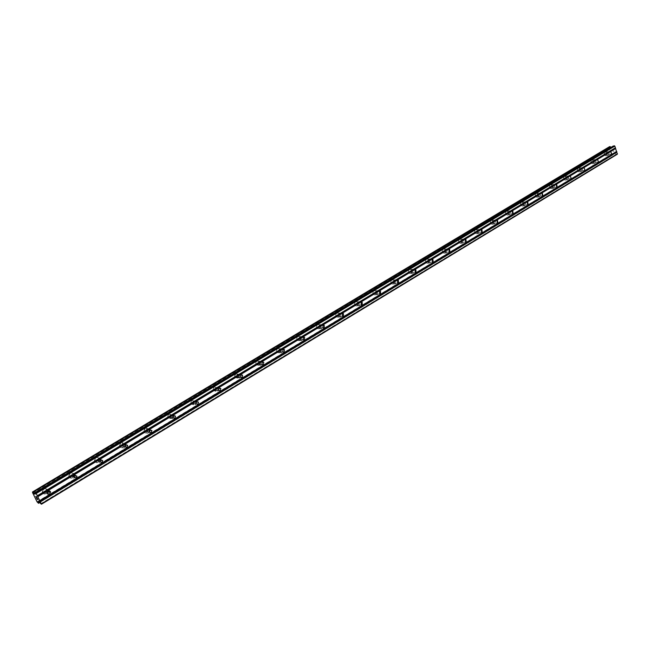 <?xml version="1.0" encoding="UTF-8"?>
<svg xmlns="http://www.w3.org/2000/svg" width="650" height="650" viewBox="0 0 650 650"><rect width="100%" height="100%" fill="white"/><g stroke="black" fill="none" stroke-linecap="round" stroke-linejoin="round"><path stroke-width="0.49" stroke-dasharray="3.25 2.44" d="M608.246 154.619L607.466 152.376L608.246 154.619M604.841 152.181C603.793 153.709 604.029 154.911 605.548 155.781L606.052 155.651C607.1 154.115 606.864 152.912 605.345 152.051L604.841 152.181C603.793 153.709 604.029 154.911 605.54 155.781L606.052 155.651C607.1 154.115 606.864 152.912 605.337 152.051L604.841 152.181M595.034 162.589L594.246 160.331L595.034 162.589M591.63 160.111C590.558 161.655 590.785 162.866 592.321 163.751L592.857 163.621C593.921 162.077 593.694 160.859 592.158 159.981L591.63 160.111C590.558 161.655 590.785 162.866 592.321 163.751L592.857 163.621C593.921 162.077 593.686 160.859 592.15 159.981L591.622 160.111M581.563 170.731L580.759 168.447L581.563 170.731M578.142 168.212C577.046 169.756 577.273 170.974 578.817 171.884L579.394 171.746C580.474 170.202 580.247 168.976 578.695 168.074L578.142 168.212C577.046 169.756 577.273 170.974 578.817 171.884L579.386 171.746C580.474 170.202 580.247 168.976 578.695 168.074L578.134 168.212M567.808 179.034L566.987 176.735L567.808 179.034M564.371 176.475C563.266 178.019 563.485 179.254 565.045 180.18L565.646 180.042C566.751 178.49 566.532 177.255 564.964 176.337L564.371 176.475C563.258 178.019 563.485 179.254 565.037 180.18L565.646 180.042C566.751 178.49 566.524 177.255 564.964 176.337L564.371 176.475M553.767 187.509L553.353 187.606L552.931 185.193L553.337 185.104L553.767 187.509M550.314 184.917C549.185 186.461 549.404 187.704 550.972 188.654L551.614 188.508C552.744 186.956 552.524 185.713 550.956 184.771L550.314 184.917C549.185 186.461 549.404 187.704 550.972 188.654L551.614 188.508C552.744 186.964 552.524 185.713 550.948 184.771L550.314 184.917M539.427 196.17L538.988 196.268L538.574 193.838L539.012 193.741L539.427 196.17M535.966 193.529C534.82 195.073 535.031 196.332 536.608 197.299L537.29 197.161C538.444 195.609 538.224 194.35 536.648 193.391L535.966 193.529C534.82 195.073 535.031 196.332 536.599 197.308L537.29 197.161C538.436 195.609 538.224 194.35 536.64 193.391L535.966 193.529M524.786 205.01L524.314 205.107L523.916 202.654L524.379 202.564L524.786 205.01M521.316 202.329C520.146 203.873 520.349 205.14 521.926 206.139L522.665 205.993C523.835 204.441 523.624 203.174 522.039 202.183L521.316 202.329M521.308 202.337C520.138 203.873 520.349 205.14 521.926 206.139L522.657 205.993C523.827 204.441 523.624 203.174 522.031 202.191L521.308 202.337M509.827 214.045L509.324 214.143L508.942 211.672L509.438 211.575L509.827 214.045M506.342 211.323C505.156 212.859 505.351 214.134 506.935 215.158L507.715 215.012C508.909 213.468 508.706 212.184 507.114 211.177L506.342 211.323C505.148 212.859 505.351 214.134 506.927 215.158L507.715 215.012C508.901 213.468 508.706 212.184 507.114 211.177L506.342 211.323M494.536 223.275L494 223.373L493.634 220.878L494.171 220.789L494.536 223.275M491.043 220.504C489.832 222.032 490.019 223.324 491.603 224.372L492.448 224.226C493.659 222.69 493.464 221.398 491.871 220.358L491.043 220.504C489.832 222.04 490.019 223.324 491.603 224.372L492.448 224.226C493.659 222.69 493.464 221.398 491.871 220.358L491.043 220.504M478.92 232.708L478.335 232.806L477.994 230.295L478.571 230.197L478.92 232.708M475.41 229.897C474.183 231.416 474.354 232.716 475.938 233.789L476.84 233.651C478.075 232.123 477.888 230.823 476.304 229.751L475.41 229.897C474.183 231.416 474.354 232.716 475.938 233.789L476.84 233.651C478.067 232.123 477.888 230.823 476.304 229.751L475.41 229.897M462.946 242.352L462.321 242.442L462.004 239.915L462.621 239.826L462.946 242.352M459.428 239.493C458.185 240.996 458.348 242.304 459.916 243.417L460.891 243.279C462.142 241.759 461.971 240.451 460.387 239.346L459.428 239.493C458.177 240.996 458.339 242.304 459.916 243.417L460.891 243.279C462.134 241.759 461.971 240.451 460.387 239.346L459.428 239.493M446.615 252.216L445.941 252.306L445.656 249.754L446.323 249.665L446.615 252.216M443.089 249.299C441.821 250.794 441.968 252.111 443.527 253.256L444.576 253.126C445.843 251.623 445.689 250.299 444.121 249.169L443.089 249.299C441.821 250.794 441.968 252.111 443.527 253.256L444.576 253.126C445.843 251.623 445.689 250.299 444.121 249.169L443.089 249.299M429.91 262.308L429.187 262.381L428.935 259.821L429.65 259.74L429.91 262.308M426.376 259.334C425.092 260.812 425.222 262.137 426.766 263.315L427.895 263.193C429.179 261.706 429.049 260.382 427.489 259.212L426.376 259.334C425.092 260.812 425.222 262.137 426.766 263.315L427.895 263.193C429.179 261.706 429.041 260.382 427.489 259.212L426.376 259.334M412.823 272.626L412.035 272.691L411.824 270.116L412.604 270.043L412.823 272.626M409.281 269.604C407.981 271.05 408.086 272.382 409.606 273.601L410.832 273.496C412.132 272.033 412.011 270.701 410.483 269.49L409.281 269.604M409.273 269.604C407.981 271.05 408.086 272.382 409.606 273.601L410.832 273.496C412.124 272.033 412.011 270.701 410.483 269.49L409.273 269.604M395.338 283.181L394.485 283.238L394.314 280.654L395.159 280.597L395.338 283.181M391.779 280.109C390.471 281.531 390.561 282.872 392.039 284.123L393.372 284.034C394.68 282.604 394.591 281.263 393.096 280.02L391.779 280.109C390.471 281.531 390.561 282.872 392.039 284.123L393.364 284.034C394.68 282.604 394.582 281.263 393.088 280.02L391.779 280.109M377.439 293.995L376.512 294.027L376.391 291.436L377.309 291.395L377.439 293.995M373.872 290.859C372.556 292.248 372.613 293.597 374.051 294.881L375.497 294.824C376.813 293.418 376.748 292.077 375.294 290.794L373.872 290.859C372.556 292.248 372.613 293.597 374.051 294.881L375.497 294.824C376.813 293.418 376.748 292.077 375.294 290.794L373.872 290.859M359.109 305.061L358.101 305.069L358.044 302.477L359.036 302.461L359.109 305.061M355.542 301.868C354.209 303.225 354.242 304.566 355.631 305.89L357.199 305.874C358.524 304.501 358.491 303.16 357.086 301.844L355.542 301.868C354.209 303.225 354.242 304.566 355.631 305.89L357.191 305.874C358.524 304.501 358.483 303.16 357.086 301.844L355.534 301.868M340.34 316.396L339.243 316.379L339.243 313.787L340.332 313.804L340.34 316.396M336.765 313.146C335.433 314.454 335.433 315.794 336.749 317.159L338.455 317.184C339.787 315.859 339.787 314.519 338.439 313.162L336.765 313.146M336.757 313.146C335.433 314.454 335.424 315.794 336.749 317.159L338.455 317.184C339.787 315.859 339.779 314.519 338.439 313.162L336.757 313.146M321.108 328.006L319.914 327.949L319.995 325.374L321.173 325.431L321.108 328.006M317.525 324.691C316.201 325.959 316.16 327.291 317.403 328.689L319.256 328.778C320.588 327.494 320.621 326.154 319.353 324.773L317.525 324.691C316.192 325.959 316.16 327.291 317.403 328.689L319.256 328.778C320.588 327.494 320.621 326.154 319.353 324.773L317.525 324.691M301.397 339.909L300.105 339.804L300.259 337.252L301.543 337.35L301.397 339.909M297.814 336.529C296.489 337.74 296.416 339.064 297.578 340.486L299.585 340.649C300.909 339.422 300.983 338.098 299.804 336.676L297.814 336.529C296.489 337.74 296.408 339.064 297.57 340.486L299.585 340.649C300.909 339.422 300.983 338.098 299.796 336.676L297.814 336.529M281.198 352.105L279.801 351.942L280.036 349.424L281.426 349.578L281.198 352.105M277.607 348.66C276.299 349.822 276.177 351.122 277.241 352.56L279.419 352.82C280.735 351.65 280.849 350.342 279.768 348.904L277.607 348.66C276.299 349.822 276.177 351.122 277.241 352.56L279.419 352.82C280.735 351.65 280.849 350.342 279.768 348.904L277.607 348.66M260.488 364.618L258.968 364.382L259.293 361.904L260.796 362.131L260.488 364.618M256.888 361.099C255.604 362.196 255.434 363.472 256.384 364.934L258.749 365.3C260.041 364.187 260.203 362.903 259.228 361.449L256.888 361.099C255.604 362.196 255.434 363.472 256.384 364.934L258.741 365.3C260.041 364.187 260.203 362.903 259.228 361.449L256.888 361.099M239.241 377.447L237.599 377.122L238.014 374.709L239.639 375.026L239.241 377.447M235.641 373.856L234.593 375.261L234.699 377.089L237.543 378.105L238.591 376.683L238.469 374.847L235.641 373.856L234.991 377.601L237.543 378.105L238.656 376.374L238.16 374.343L235.641 373.856M217.433 390.609L215.678 390.187L216.182 387.847L217.929 388.261L217.433 390.609M213.842 386.945L213.054 390.577L215.784 391.235L216.547 387.587L213.842 386.945L213.054 390.577L215.784 391.235L216.547 387.579L213.842 386.945M195.788 403.13L195.057 404.121L193.188 403.585L193.781 401.334L195.642 401.854L195.845 402.577M191.466 400.384L190.539 403.877L193.456 404.714L194.35 401.188L191.466 400.384L190.539 403.877L193.456 404.714L194.35 401.188L191.466 400.384M172.721 417.284L172.088 417.999L170.097 417.341L170.771 415.179L172.868 416.211M168.488 414.18L167.44 417.527L170.528 418.551L171.559 415.171L168.488 414.18L167.44 417.527L170.528 418.551L171.551 415.171L168.488 414.18M149.029 431.714L148.484 432.25L146.396 431.462L147.136 429.398L149.264 430.308M144.893 428.35L143.731 431.535L144.812 432.851L146.453 433.006L148.127 429.544L146.794 428.147L144.893 428.35L143.731 431.535L145.064 432.965L146.981 432.762L148.127 429.544L146.794 428.147L144.893 428.35M124.678 446.509L124.239 446.891L122.046 445.965L122.858 444.015L125.019 444.836M120.648 442.902L119.389 445.924C120.039 447.59 121.168 448.069 122.793 447.371L124.036 444.308C123.378 442.683 122.249 442.211 120.648 442.902L119.389 445.924C120.039 447.59 121.168 448.069 122.793 447.371L124.036 444.308C123.378 442.683 122.249 442.211 120.648 442.902M99.637 461.695L97.037 460.874L97.898 459.03L100.1 459.802M95.729 457.868L94.396 460.72C94.973 462.564 96.151 463.117 97.931 462.378L99.255 459.485C98.67 457.673 97.492 457.137 95.729 457.868L94.388 460.72C94.973 462.564 96.151 463.117 97.931 462.378L99.255 459.485C98.67 457.673 97.492 457.137 95.729 457.868M73.881 477.287L71.329 476.214L72.231 474.476L74.482 475.207M70.111 473.249L68.705 475.938C69.201 477.961 70.428 478.579 72.369 477.807L73.759 475.077C73.255 473.094 72.036 472.485 70.111 473.249L68.705 475.938C69.201 477.961 70.419 478.579 72.369 477.807L73.759 475.077C73.247 473.094 72.028 472.485 70.111 473.249M47.369 493.309L45.687 493.407L44.891 492.009L45.825 490.368L48.133 491.075M43.753 489.076L42.307 491.603C42.705 493.797 43.964 494.488 46.077 493.683L47.523 491.108C47.101 488.954 45.849 488.272 43.753 489.076L42.299 491.603C42.705 493.797 43.964 494.488 46.069 493.683L47.515 491.108C47.101 488.954 45.841 488.272 43.753 489.076M49.164 491.944L47.734 494.163C45.622 494.975 44.363 494.276 43.956 492.082L45.411 489.539C47.507 488.735 48.766 489.418 49.181 491.587L48.206 491.302M44.891 492.009L47.255 492.684L46.239 493.732C44.127 494.536 42.867 493.846 42.469 491.652L43.924 489.117C46.012 488.321 47.263 488.995 47.686 491.156L47.669 491.506M75.489 475.881L74.092 478.229C72.142 479.009 70.915 478.384 70.419 476.361L71.825 473.663C73.751 472.891 74.969 473.501 75.481 475.499L74.498 475.256M72.54 477.848C70.598 478.628 69.371 478.002 68.876 475.979L70.281 473.289C72.207 472.526 73.426 473.135 73.938 475.126L72.54 477.848M101.075 460.265L99.71 462.751C97.922 463.491 96.744 462.938 96.159 461.086L97.5 458.226C99.263 457.494 100.441 458.031 101.034 459.851L99.434 459.517L98.109 462.41C96.33 463.149 95.152 462.597 94.567 460.761L95.907 457.901C97.671 457.169 98.849 457.714 99.434 459.517M125.166 447.249L124.621 447.688C122.996 448.394 121.859 447.907 121.209 446.241L122.468 443.211C124.077 442.52 125.206 442.983 125.864 444.624L124.223 444.34L122.98 447.403C121.355 448.102 120.218 447.622 119.576 445.957L120.827 442.934C122.436 442.244 123.565 442.707 124.223 444.34M149.492 432.502L147.209 433.323L145.6 431.803L146.762 428.61L148.403 428.326L150.004 429.804L148.314 429.569L147.168 432.794L145.251 432.989L143.918 431.559L145.34 428.236L146.981 428.171L148.314 429.569M173.16 418.137L172.453 418.779L169.357 417.755L170.406 414.391L173.518 415.48M170.722 418.576L167.635 417.552L168.683 414.204L171.746 415.196L170.722 418.576M196.544 401.936L195.414 404.901L192.498 404.064L193.424 400.554L196.454 401.659M193.651 404.731L190.734 403.902L191.661 400.4L194.553 401.204L193.651 404.731M218.839 388.318L217.783 391.373L215.053 390.715L215.841 387.075L218.806 388.213M215.987 391.251L213.257 390.593L214.037 386.961L216.743 387.595L215.987 391.251M239.574 378.202L236.73 377.187L236.624 375.359L237.672 373.945L240.508 374.944L240.63 376.781L239.574 378.202M237.746 378.113L234.902 377.098L234.796 375.277L235.844 373.864L238.672 374.863L238.794 376.691L237.746 378.113M260.812 365.365L258.456 364.991C257.498 363.537 257.668 362.253 258.96 361.156L261.3 361.506C262.275 362.96 262.113 364.252 260.812 365.365M258.952 365.308L256.596 364.934C255.637 363.48 255.807 362.204 257.099 361.108L259.431 361.457C260.406 362.911 260.244 364.195 258.952 365.308M281.523 352.852L279.338 352.592C278.273 351.146 278.395 349.838 279.711 348.676L281.873 348.92C282.953 350.366 282.839 351.674 281.523 352.852M279.63 352.828L277.452 352.568C276.388 351.122 276.51 349.822 277.818 348.66L279.979 348.904C281.06 350.342 280.946 351.65 279.63 352.828M301.714 340.649L299.699 340.478C298.537 339.056 298.618 337.732 299.942 336.513L301.933 336.659C303.119 338.081 303.046 339.414 301.714 340.649M299.796 340.649L297.789 340.486C296.627 339.064 296.709 337.74 298.025 336.529L300.016 336.676C301.194 338.098 301.121 339.414 299.796 340.649M321.417 328.738L319.564 328.648C318.313 327.251 318.354 325.918 319.678 324.642L321.514 324.724C322.782 326.113 322.749 327.454 321.417 328.738M319.475 328.77L317.623 328.681C316.371 327.283 316.412 325.959 317.744 324.691L319.572 324.764C320.84 326.154 320.808 327.486 319.475 328.77M340.641 317.119L338.934 317.086C337.61 315.721 337.61 314.381 338.942 313.064L340.624 313.081C341.973 314.446 341.973 315.786 340.641 317.119M338.674 317.176L336.968 317.151C335.644 315.786 335.652 314.454 336.976 313.137L338.658 313.154C339.999 314.511 340.007 315.851 338.674 317.176M359.401 305.776L357.833 305.793C356.444 304.468 356.419 303.119 357.744 301.762L359.287 301.738C360.693 303.054 360.734 304.403 359.401 305.776M357.419 305.866L355.851 305.882C354.461 304.558 354.429 303.217 355.761 301.86L357.305 301.827C358.711 303.152 358.743 304.493 357.419 305.866M377.723 294.702L376.285 294.759C374.839 293.467 374.782 292.118 376.098 290.729L377.528 290.664C378.983 291.947 379.048 293.296 377.723 294.702M375.716 294.816L374.278 294.873C372.84 293.581 372.775 292.24 374.099 290.842L375.521 290.786C376.976 292.061 377.041 293.41 375.716 294.816M395.623 283.887L394.29 283.969C392.803 282.717 392.722 281.377 394.03 279.947L395.338 279.858C396.841 281.101 396.931 282.449 395.623 283.887M393.591 284.026L392.267 284.107C390.78 282.856 390.699 281.515 392.007 280.093L393.315 280.004C394.81 281.247 394.908 282.588 393.591 284.026M413.099 273.317L411.873 273.423C410.353 272.204 410.248 270.871 411.548 269.417L412.75 269.311C414.286 270.514 414.399 271.854 413.099 273.317M411.06 273.479L409.833 273.585C408.314 272.366 408.208 271.034 409.508 269.579L410.711 269.474C412.238 270.684 412.36 272.017 411.06 273.479M430.186 262.998L429.049 263.112C427.505 261.934 427.375 260.601 428.659 259.123L429.78 259.001C431.332 260.179 431.47 261.503 430.186 262.998M428.122 263.177L426.993 263.291C425.449 262.113 425.319 260.788 426.603 259.317L427.724 259.196C429.276 260.358 429.406 261.69 428.122 263.177M446.883 252.899L445.827 253.037C444.267 251.883 444.121 250.567 445.388 249.072L446.42 248.934C447.996 250.071 448.151 251.396 446.883 252.899M444.811 253.102L443.763 253.232C442.203 252.086 442.049 250.77 443.316 249.275L444.348 249.145C445.924 250.283 446.079 251.599 444.811 253.102M463.206 243.035L462.231 243.173C460.655 242.06 460.493 240.744 461.744 239.232L462.702 239.094C464.287 240.199 464.457 241.516 463.206 243.035M461.118 243.254L460.151 243.393C458.575 242.279 458.413 240.971 459.664 239.46L460.622 239.322C462.199 240.427 462.369 241.735 461.118 243.254M479.172 233.382L478.27 233.529C476.686 232.448 476.507 231.14 477.742 229.621L478.628 229.474C480.22 230.547 480.399 231.847 479.172 233.382M477.076 233.618L476.174 233.764C474.589 232.684 474.411 231.384 475.646 229.864L476.531 229.718C478.124 230.791 478.302 232.091 477.076 233.618M494.788 223.941L493.943 224.088C492.359 223.039 492.172 221.748 493.382 220.212L494.211 220.066C495.812 221.106 495.999 222.406 494.788 223.941M492.684 224.201L491.839 224.347C490.254 223.299 490.067 222.007 491.278 220.48L492.107 220.334C493.699 221.374 493.894 222.658 492.684 224.201M510.071 214.703L509.283 214.857C507.699 213.834 507.504 212.55 508.69 211.006L509.47 210.86C511.062 211.876 511.257 213.159 510.071 214.703M507.951 214.979L507.171 215.126C505.586 214.102 505.383 212.826 506.577 211.291L507.349 211.144C508.942 212.16 509.145 213.436 507.951 214.979M525.029 205.668L524.29 205.814C522.706 204.815 522.503 203.548 523.673 202.004L524.396 201.857C525.988 202.849 526.191 204.116 525.029 205.668M522.901 205.961L522.161 206.107C520.585 205.107 520.382 203.84 521.552 202.296L522.275 202.15C523.859 203.141 524.071 204.409 522.901 205.961M539.663 196.82L538.98 196.966C537.404 195.991 537.192 194.732 538.338 193.188L539.012 193.042C540.597 194.009 540.816 195.268 539.663 196.82M537.526 197.121L536.843 197.267C535.267 196.3 535.056 195.041 536.209 193.497L536.884 193.351C538.46 194.317 538.679 195.577 537.526 197.121M553.995 188.159L553.353 188.297C551.785 187.346 551.566 186.103 552.695 184.551L553.329 184.413C554.905 185.356 555.124 186.599 553.995 188.159M551.858 188.476L551.208 188.622C549.648 187.671 549.429 186.428 550.558 184.884L551.192 184.738C552.76 185.681 552.988 186.924 551.858 188.476M568.035 179.668L567.426 179.814C565.874 178.88 565.646 177.645 566.759 176.101L567.352 175.955C568.921 176.881 569.14 178.116 568.035 179.668M565.882 180.001L565.281 180.148C563.721 179.221 563.501 177.986 564.614 176.442L565.207 176.304C566.767 177.222 566.995 178.457 565.882 180.001M581.783 171.356L581.214 171.494C579.67 170.593 579.442 169.366 580.531 167.822L581.092 167.684C582.644 168.586 582.871 169.812 581.783 171.356M579.629 171.706L579.061 171.844C577.517 170.942 577.289 169.715 578.378 168.171L578.939 168.033C580.491 168.935 580.718 170.162 579.629 171.706M595.254 163.215L594.717 163.353C593.19 162.459 592.954 161.249 594.027 159.705L594.555 159.575C596.091 160.452 596.326 161.671 595.254 163.215M593.092 163.581L592.556 163.711C591.029 162.825 590.793 161.614 591.866 160.071L592.394 159.941C593.929 160.818 594.165 162.037 593.092 163.581M608.457 155.236L607.953 155.366C606.434 154.497 606.198 153.294 607.246 151.759L607.75 151.629C609.269 152.49 609.505 153.692 608.457 155.236M606.288 155.61L605.784 155.74C604.264 154.871 604.037 153.668 605.085 152.132L605.581 152.002C607.108 152.872 607.344 154.074 606.288 155.61M173.648 415.927L173.168 418.121M150.126 430.3L149.565 432.404M125.938 445.079L125.32 447.078M37.139 499.224L36.603 498.241M37.188 498.786L37.822 499.427M37.326 498.461L37.936 499.566M36.416 497.543L35.888 496.559M36.871 497.551L36.018 496.567M36.351 496.519L37.058 497.835M612.414 149.589L612.877 149.508L612.414 149.589L612.666 150.312L612.414 149.589M612.95 149.492L613.413 149.411L612.95 149.492M613.413 149.411L613.657 150.134L613.405 149.411M613.738 150.126L613.454 149.305L612.308 149.508L612.592 150.329L612.308 149.508L613.454 149.305L613.738 150.126M612.934 151.312L614.087 151.125L612.934 151.328M609.602 146.656L609.196 147.696L611.463 154.253L612.974 154.976L613.665 153.53L614.616 153.351L616.086 154.351L617.321 154.229M613.259 146.023L612.641 147.42L611.138 147.282M34.986 492.749L611.146 147.29M32.695 492.887L609.261 147.566M32.622 493.001L609.221 147.639M32.63 493.058L609.196 147.696M37.058 501.808L611.463 154.253M37.123 501.889L611.52 154.294M37.212 501.987L611.609 154.343M613.405 154.026L38.976 502.027L613.372 154.042M38.911 502.011L613.454 153.961M34.986 492.798L613.226 146.071M35.124 494.081L612.722 147.331M35.124 494.13L612.576 147.444M35.076 493.618L611.691 147.607M35.051 493.374L611.488 147.55M32.5 492.009L609.586 146.681L32.5 492.017M32.532 492.123L609.578 146.778M38.049 503.011L612.398 154.936M38.131 503.132L612.462 155.009L38.139 503.141M38.22 503.214L612.568 155.041M613.007 154.96L39.593 502.645L612.974 154.976M39.577 502.621L613.048 154.911L39.577 502.621M39.512 502.539L613.048 154.822M38.504 501.881L613.592 153.619M38.456 501.873L613.73 153.506M39.065 502.06L614.616 153.351M39.236 502.206L614.819 153.408M40.584 503.856L616.086 154.351M40.755 504.01L616.281 154.407M611.349 154.107L607.921 154.7M598.114 162.102L594.693 162.679M584.61 170.259L581.197 170.82M570.822 178.596L567.418 179.124M556.749 187.094L553.353 187.606M542.368 195.78L538.988 196.268M527.686 204.644L524.314 205.107M512.671 213.704L509.324 214.143M497.339 222.966L494 223.373M481.658 232.424L478.335 232.806M465.619 242.092L462.321 242.442M449.223 251.981L445.941 252.306M432.445 262.096L429.187 262.381M415.269 272.439L412.035 272.691M397.686 283.018L394.485 283.238M379.689 293.849L376.512 294.027M361.246 304.931L358.101 305.069M342.355 316.282L339.243 316.379M322.993 327.901L319.914 327.949M303.144 339.796L300.105 339.804M282.791 351.983L279.801 351.942M261.918 364.471L258.968 364.382M240.508 377.268L237.599 377.122M218.53 390.382L215.678 390.187M195.983 403.845L193.188 403.585M172.835 417.657L170.097 417.341M149.061 431.844L146.396 431.462M124.646 446.42L122.046 445.965M99.564 461.402L97.037 460.874M73.775 476.816L71.329 476.214M43.956 492.082L42.469 491.652M70.419 476.361L68.876 475.979M96.159 461.086L94.567 460.761M121.209 446.241L119.576 445.957M145.6 431.803L143.918 431.559M169.357 417.755L167.635 417.552M192.498 404.064L190.734 403.902M215.053 390.715L213.257 390.593M237.031 377.699L235.203 377.609M258.456 364.991L256.596 364.934M279.338 352.592L277.452 352.568M299.699 340.478L297.789 340.486M319.564 328.648L317.623 328.681M338.934 317.086L336.968 317.151M357.833 305.793L355.851 305.882M376.285 294.759L374.278 294.873M394.29 283.969L392.267 284.107M411.873 273.423L409.833 273.585M429.049 263.112L426.993 263.291M445.827 253.037L443.763 253.232M462.231 243.173L460.151 243.393M478.27 233.529L476.174 233.764M493.943 224.088L491.839 224.347M509.283 214.857L507.171 215.126M524.29 205.814L522.161 206.107M538.98 196.966L536.843 197.267M553.353 188.297L551.208 188.622M567.426 179.814L565.281 180.148M581.214 171.494L579.061 171.844M594.717 163.353L592.556 163.711M607.953 155.366L605.784 155.74M607.75 151.629L605.581 152.002M594.555 159.575L592.394 159.941M581.092 167.684L578.939 168.033M567.352 175.955L565.207 176.304M553.329 184.413L551.192 184.738M539.012 193.042L536.884 193.351M524.396 201.857L522.275 202.15M509.47 210.86L507.349 211.144M494.211 220.066L492.107 220.334M478.628 229.474L476.531 229.718M462.702 239.094L460.622 239.322M446.42 248.934L444.348 249.145M429.78 259.001L427.724 259.196M412.75 269.311L410.711 269.474M395.338 279.858L393.315 280.004M377.528 290.664L375.521 290.786M359.287 301.738L357.305 301.827M340.624 313.081L338.658 313.154M321.514 324.724L319.572 324.764M301.933 336.659L300.016 336.676M281.873 348.92L279.979 348.904M261.3 361.506L259.431 361.457M240.199 374.433L238.363 374.351M218.546 387.717L216.743 387.595M196.316 401.367L194.553 401.204M173.477 415.391L171.746 415.196M74.441 475.247L73.938 475.126M196.194 401.903L195.642 401.854M218.701 388.31L217.929 388.261M240.638 375.066L239.639 375.026M262.007 362.164L260.796 362.131M282.839 349.594L281.426 349.578M303.144 337.342L301.543 337.35M322.952 325.39L321.173 325.431M342.282 313.739L340.332 313.804M361.132 302.364L359.036 302.461M379.543 291.265L377.309 291.395M397.516 280.426L395.159 280.597M415.066 269.848L412.604 270.043M432.218 259.504L429.65 259.74M448.971 249.405L446.323 249.665M465.359 239.525L462.621 239.826M481.374 229.873L478.571 230.197M497.039 220.423L494.171 220.789M512.363 211.185L509.438 211.575M527.361 202.15L524.379 202.564M542.035 193.302L539.012 193.741M556.408 184.641L553.337 185.104M570.472 176.158L567.369 176.646M584.253 167.846L581.116 168.366M597.756 159.713L594.587 160.249M610.976 151.734L607.791 152.295M35.108 494.163L612.641 147.42M32.663 492.919L609.334 147.526M38.366 502.369L613.291 154.082M38.423 501.873L613.665 153.53"/><path stroke-width="0.97" d="M611.674 154.026L610.894 151.775L611.674 154.026M598.463 162.021L597.667 159.754L598.463 162.021M584.976 170.178L584.171 167.887L584.976 170.178M571.212 178.498L570.391 176.199L571.212 178.498M557.164 187.005L556.749 187.094L556.327 184.681L556.733 184.584L557.164 187.005M542.807 195.683L542.368 195.78L541.954 193.343L542.392 193.245L542.807 195.683M528.158 204.555L527.686 204.644L527.288 202.191L527.751 202.093L528.158 204.555M513.183 213.614L512.671 213.704L512.289 211.226L512.793 211.128L513.183 213.614M497.876 222.869L497.339 222.966L496.974 220.464L497.51 220.366L497.876 222.869M482.235 232.334L481.658 232.424L481.317 229.905L481.894 229.807L482.235 232.334M466.245 242.003L465.619 242.092L465.302 239.557L465.928 239.468L466.245 242.003M449.898 251.899L449.223 251.981L448.939 249.421L449.605 249.34L449.898 251.899M433.168 262.015L432.445 262.096L432.193 259.521L432.908 259.439L433.168 262.015M416.057 272.374L415.269 272.439L415.058 269.856L415.838 269.783L416.057 272.374M398.548 282.969L397.686 283.018L397.524 280.426L398.369 280.369L398.548 282.969M380.616 293.816L379.689 293.849L379.567 291.249L380.486 291.208L380.616 293.816M362.253 304.923L361.246 304.931L361.189 302.331L362.188 302.315L362.253 304.923M343.452 316.298L342.355 316.282L342.363 313.682L343.444 313.698L343.452 316.298M324.188 327.949L322.993 327.901L323.066 325.309L324.252 325.366L324.188 327.949M304.444 339.901L303.144 339.796L303.298 337.228L304.582 337.334L304.444 339.901M284.196 352.146L282.791 351.983L283.026 349.456L284.424 349.611L284.196 352.146M263.437 364.707L261.918 364.471L262.243 361.985L263.754 362.213L263.437 364.707M242.141 377.585L240.508 377.268L240.922 374.839L242.547 375.156L242.141 377.585M220.293 390.812L218.53 390.382L219.034 388.034L220.789 388.448L220.293 390.812M197.86 404.381L195.983 403.845L196.576 401.578L198.445 402.106L197.86 404.381M173.509 415.488L175.492 416.13L174.826 418.316L172.835 417.657L173.648 415.927M151.166 432.632L149.061 431.844L149.809 429.772L151.905 430.552L151.166 432.632M126.847 447.346L124.646 446.42L125.458 444.454L127.652 445.372L126.847 447.346M101.847 462.467L99.564 461.402L100.425 459.55L102.708 460.598L101.847 462.467M76.139 478.018L73.775 476.816L74.677 475.069L77.041 476.255L76.139 478.018M49.692 494.024L48.506 494.252L47.417 493.407L47.255 492.684L48.417 490.921L49.611 490.872L50.464 491.644L49.692 494.024M150.004 429.804L150.126 430.3M125.864 444.624L125.938 445.079M101.034 459.851L101.075 460.265M47.669 491.506L47.255 492.708M36.603 498.241L37.456 499.314M37.188 498.794L37.822 499.427M37.326 498.461L37.928 499.574L37.156 499.33L37.928 499.566M36.416 497.543L35.88 496.567M35.815 496.438L37.042 497.819M36.863 497.551L36.343 496.519M32.622 492.927L32.532 491.969L34.466 493.984L35.108 494.163L35.002 492.716L36.205 493.48L41.47 504.229L39.065 502.06L38.423 501.873L38.521 503.303L37.058 501.808L32.695 492.887M38.521 503.303L39.593 502.637L38.521 503.303M38.529 503.254L39.577 502.621L38.529 503.254M41.47 504.229L617.321 154.229L614.843 146.088L613.259 146.023M611.138 147.282L609.602 146.656M48.133 491.075L47.369 493.309M74.482 475.207L73.881 477.287M100.1 459.802L99.637 461.695M125.019 444.836L124.678 446.509M149.264 430.308L149.029 431.714M172.868 416.211L172.721 417.284M195.845 402.577L195.788 403.13M37.684 496.511L615.526 148.387M37.838 496.698L615.672 148.493M37.359 495.877L615.363 147.916M37.351 495.731L615.42 147.769M36.205 493.48L614.843 146.088M35.75 492.919L614.413 145.771M33.93 493.382L34.986 492.749M33.816 493.285L611.024 147.249M38.439 502.296L38.911 502.011M41.429 503.799L617.5 153.798M40.292 501.556L616.923 152.124M40.137 501.369L616.777 152.019M39.821 500.736L616.614 151.548M39.804 500.589L616.671 151.401M35.043 492.708L613.372 145.957M34.466 493.984L35.076 493.618M34.288 493.829L35.051 493.374M32.971 492.253L610.228 146.656M32.89 492.131L610.163 146.583L32.89 492.123M32.801 492.05L610.066 146.551M32.532 491.969L609.659 146.624M38.496 503.157L39.512 502.539M50.627 492.359L48.254 491.684M77.041 476.255L74.579 475.662M102.708 460.598L100.173 460.078M127.652 445.372L125.036 444.925M151.905 430.552L149.346 430.194M175.492 416.13L173.079 415.862M198.445 402.106L196.194 401.903M220.789 388.448L218.701 388.31M242.547 375.156L240.638 375.066M263.754 362.213L262.007 362.164M284.424 349.611L282.839 349.594M304.582 337.334L303.144 337.342M324.252 325.366L322.952 325.39M343.444 313.698L342.282 313.739M362.188 302.315L361.132 302.364M380.486 291.208L379.543 291.265M398.369 280.369L397.516 280.426M415.838 269.783L415.066 269.848M432.908 259.439L432.218 259.504M449.605 249.34L448.971 249.405M465.928 239.468L465.359 239.525M481.894 229.807L481.374 229.873M497.51 220.366L497.039 220.423M512.793 211.128L512.363 211.185M35.002 492.716L613.308 145.982M32.508 491.969L609.627 146.632"/></g></svg>
